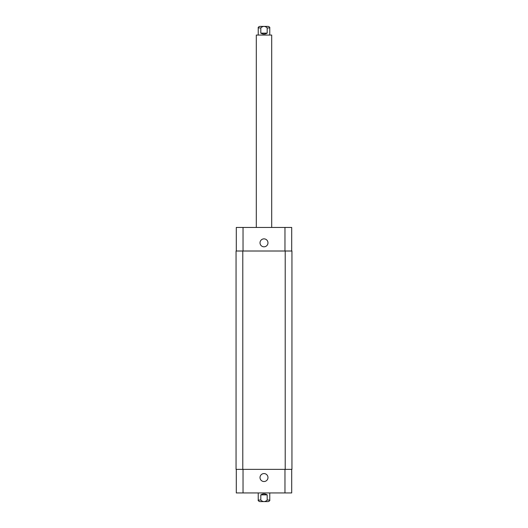<?xml version="1.0" encoding="UTF-8"?>
<svg xmlns="http://www.w3.org/2000/svg" width="528" height="528" viewBox="0 0 528 528"><rect width="100%" height="100%" fill="white"/><g stroke="black" fill="none" stroke-linecap="round" stroke-linejoin="round"><path stroke-width="0.79" d="M267.188 27.938L267.188 33.132C265.063 34.406 262.937 34.406 260.812 33.132L260.812 27.938C262.937 25.885 265.063 25.885 267.188 27.938L269.768 27.938C270.013 27.37 269.498 26.855 268.231 26.4L260.634 26.4M267.188 33.132L260.812 33.132M268.231 26.4L259.769 26.4C258.502 26.855 257.987 27.37 258.232 27.938L258.232 35.059M271.696 227.449L271.696 35.059L256.304 35.059L256.304 227.449M264 501.6L267.366 501.6M267.188 494.868L267.188 500.062C265.063 502.115 262.937 502.115 260.812 500.062L260.812 494.868L267.188 494.868C265.063 493.594 262.937 493.594 260.812 494.868M269.768 492.941L269.768 500.062C270.046 500.557 269.537 501.072 268.231 501.6L259.769 501.6C258.463 501.072 257.954 500.557 258.232 500.062L260.812 500.062M291.707 469.372L291.707 492.941L236.293 492.941L236.293 469.372M260.02 477.55A3.98 3.98 0 0 1 265.987 474.104A3.98 3.98 0 0 1 265.987 480.995A3.98 3.98 0 0 1 260.02 477.55M260.02 242.84A3.98 3.98 0 0 1 265.987 239.395A3.98 3.98 0 0 1 265.987 246.279A3.98 3.98 0 0 1 260.02 242.84M291.707 251.011L291.707 227.449L236.293 227.449L236.293 251.011M285.212 469.372L291.944 469.372L291.944 251.011L236.056 251.011L236.056 469.372L285.212 469.372L285.212 251.011M291.944 469.372L291.944 251.011M260.812 27.938L258.232 27.938M269.768 500.062L267.188 500.062M243.032 469.372L243.032 492.941M284.968 469.372L284.968 492.941M243.032 251.011L243.032 227.449M284.968 251.011L284.968 227.449M242.788 469.372L242.788 251.011M269.768 27.938L269.768 35.059M258.232 492.941L258.232 500.062"/></g></svg>
